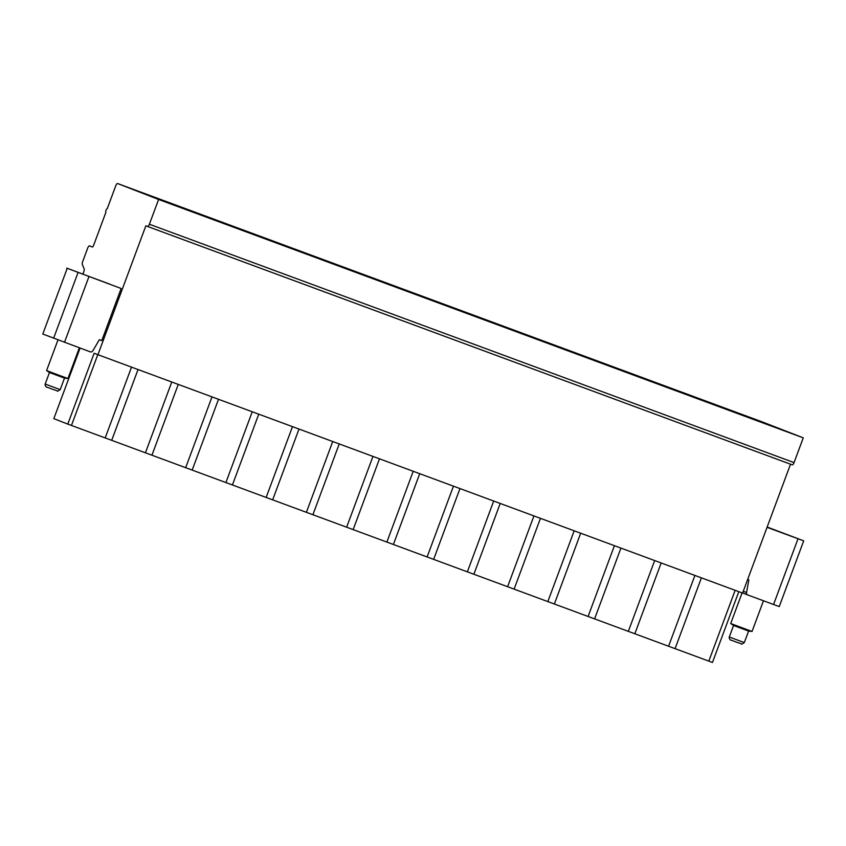 <?xml version="1.0" encoding="UTF-8"?>
<svg xmlns="http://www.w3.org/2000/svg" width="846" height="846" viewBox="0 0 846 846"><rect width="100%" height="100%" fill="white"/><g stroke="black" fill="none" stroke-linecap="round" stroke-linejoin="round"><path stroke-width="1.27" d="M82.94 274.051L83.839 271.64A2.728 0.92 -69.7 0 0 84.166 269.017L82.305 264.322A2.728 0.92 110.3 0 1 82.644 261.7L87.688 248.121A2.728 0.92 110.3 0 1 89.496 245.89A2.728 0.92 110.3 0 1 89.496 245.9L92.341 247A1.819 0.613 -69.7 0 0 92.351 247A1.819 0.613 -69.7 0 0 93.546 245.52L105.93 212.219A1.819 0.613 110.3 0 1 105.993 210.294A1.819 0.613 110.3 0 1 107.199 208.803L115.775 185.76A2.728 0.92 110.3 0 1 117.573 183.529L158.593 199.476L149.382 224.232A2.728 0.92 110.3 0 1 147.574 226.464L145.861 225.797L97.925 354.707L94.149 353.237L67.796 424.1L71.455 425.453L97.787 354.654M80.084 348.087L53.827 418.664L67.796 424.1M762.246 421.9L117.573 183.529A2.728 0.92 110.3 0 1 117.583 183.529L762.246 421.9L803.256 437.847L794.056 462.603A2.728 0.92 110.3 0 1 792.247 464.835L147.574 226.464L792.247 464.835M42.786 334.033L90.205 351.83A2.274 2.147 111.2 0 0 92.827 350.815L99.363 339.68L101.784 340.568L121.147 288.497L67.236 268.298L42.786 334.033L67.236 268.298M66.749 268.097L121.147 288.497M97.925 354.707L742.598 593.078L790.524 464.2M747.684 579.404L748.869 579.838L746.542 592.538A2.274 2.147 111.2 0 0 747.843 595.002L779.251 606.582L803.7 540.837L767.153 527.047M71.455 425.453L712.469 662.471L738.801 591.682M747.843 595.002A2.274 2.147 111.2 0 0 747.864 595.013L742.64 592.972L747.811 594.981M767.047 527.322L803.7 540.837M767.132 527.09L794.563 537.379L767.079 527.238M158.593 199.476L803.256 437.847M708.811 661.117L735.142 590.328M675.087 648.649L701.408 577.85M668.573 646.238L694.894 575.449M634.838 633.77L661.17 562.971M628.324 631.359L654.656 560.57M594.601 618.891L620.932 548.092M588.086 616.48L614.418 545.681M554.363 604.012L580.684 533.213M547.838 601.601L574.17 530.802M514.114 589.133L540.446 518.334M507.6 586.722L533.932 515.923M473.876 574.254L500.208 503.455M467.362 571.843L493.683 501.044M433.638 559.375L459.96 488.576M427.114 556.964L453.445 486.164M393.39 544.486L419.722 473.697M386.876 542.085L413.208 471.285M353.152 529.607L379.484 458.818M346.638 527.206L372.959 456.406M312.904 514.728L339.235 443.939M306.389 512.316L332.721 441.527M272.666 499.849L298.998 429.059M266.152 497.437L292.483 426.648M232.428 484.97L258.749 414.18M225.914 482.558L252.235 411.769M192.179 470.09L218.511 399.291M185.665 467.679L211.997 396.89M151.942 455.211L178.273 384.412M145.427 452.8L171.759 382.011M111.704 440.332L138.025 369.533M105.19 437.921L131.511 367.132M109.472 284.023L75.886 271.566L109.472 284.023M79.355 347.812L67.934 378.522L60.817 375.931L46.593 370.58L57.993 339.902M49.459 372.526L64.486 378.12L67.934 378.522M729.284 637.006C728.681 637.831 730.542 640.813 731.029 640.094L737.797 642.632C743.814 644.018 739.647 645.35 744.311 642.59L729.284 637.006L733.567 625.49L730.701 623.534L752.041 631.476L763.462 600.776M744.311 642.59L748.594 631.074L733.567 625.49M798.011 538.775L773.561 604.509M746.542 592.538L743.274 591.269M89.496 245.9L92.5 247.011L89.496 245.89M149.382 224.232L794.056 462.603M64.508 342.323L88.957 276.589M53.615 338.241L78.054 272.507M60.203 389.636L45.176 384.052C44.574 384.877 46.435 387.859 46.921 387.14L53.689 389.678C59.706 391.064 55.54 392.385 60.203 389.636L64.486 378.12M45.176 384.052L49.459 372.536L46.593 370.58M730.701 623.534L742.09 592.898M748.594 631.074L752.041 631.476"/></g></svg>
